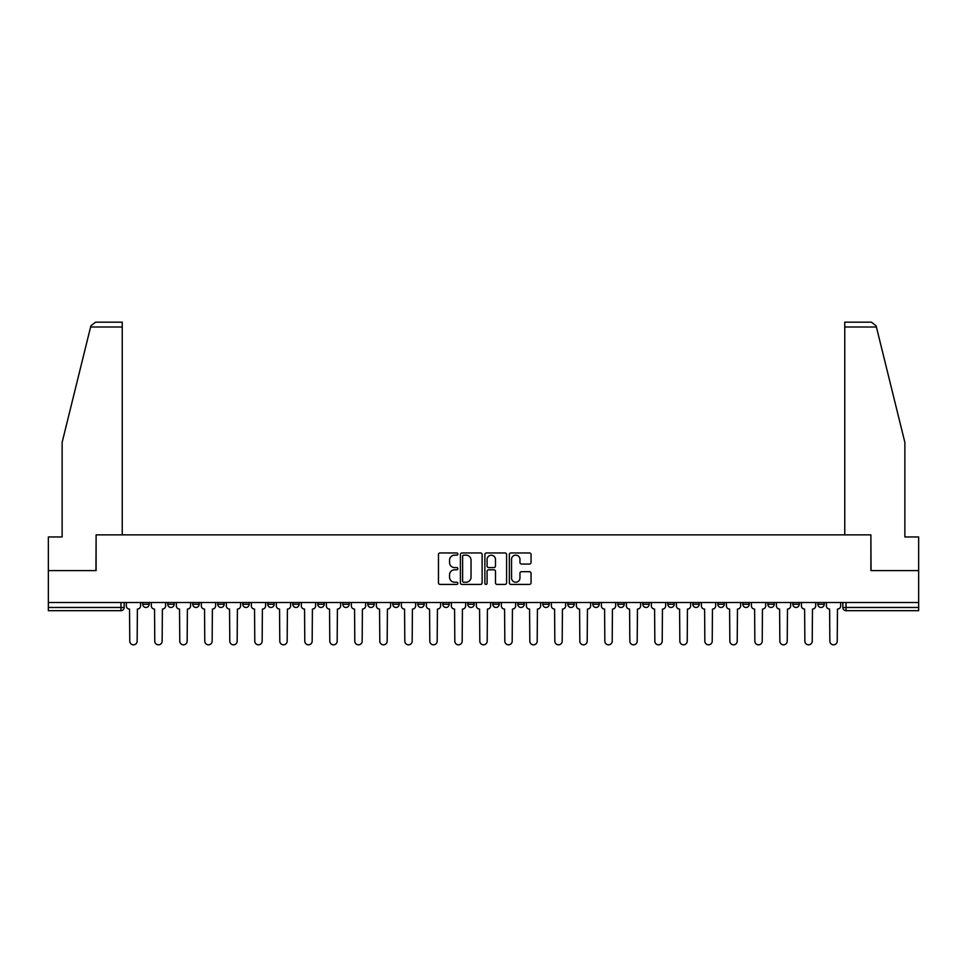 <?xml version="1.0" encoding="UTF-8"?>
<svg xmlns="http://www.w3.org/2000/svg" width="967" height="967" viewBox="0 0 967 967"><rect width="100%" height="100%" fill="white"/><g stroke="black" fill="none" stroke-linecap="round" stroke-linejoin="round"><path stroke-width="1.45" d="M457.862 554.055A1.1 1.1 0 0 0 456.75 552.955L440.045 552.955A1.571 1.571 0 0 0 438.462 554.526L438.462 582.847A1.571 1.571 0 0 0 440.045 584.419L456.75 584.419A1.1 1.1 0 0 0 457.862 583.319A1.1 1.1 0 0 0 456.75 582.219L454.587 582.219A5.028 5.028 0 0 1 449.558 577.178L449.558 574.821A5.028 5.028 0 0 1 454.587 569.793L456.75 569.793A1.1 1.1 0 0 0 457.862 568.693A1.1 1.1 0 0 0 456.75 567.581L454.587 567.581A5.028 5.028 0 0 1 449.558 562.552L449.558 560.195A5.028 5.028 0 0 1 454.587 555.155L456.75 555.155A1.1 1.1 0 0 0 457.862 554.055M817.84 602.501L817.84 604.266L824.247 604.266A3.203 3.203 0 0 1 821.043 607.469A3.203 3.203 0 0 1 817.84 604.266L817.84 602.501M792.831 602.501L792.831 604.266L799.25 604.266A3.203 3.203 0 0 1 796.034 607.469A3.203 3.203 0 0 1 792.831 604.266L792.831 602.501M642.813 602.501L642.813 604.266L649.22 604.266A3.203 3.203 0 0 1 646.016 607.469A3.203 3.203 0 0 1 642.813 604.266L642.813 602.501M617.816 602.501L617.816 604.266L624.223 604.266A3.203 3.203 0 0 1 621.019 607.469A3.203 3.203 0 0 1 617.816 604.266L617.816 602.501M592.807 602.501L592.807 604.266L599.214 604.266A3.203 3.203 0 0 1 596.01 607.469A3.203 3.203 0 0 1 592.807 604.266L592.807 602.501M542.801 602.501L542.801 604.266L549.208 604.266A3.203 3.203 0 0 1 546.004 607.469A3.203 3.203 0 0 1 542.801 604.266L542.801 602.501M492.795 604.266L492.795 602.501L492.795 604.266A3.203 3.203 0 0 0 495.998 607.469A3.203 3.203 0 0 1 492.795 604.266L499.202 604.266A3.203 3.203 0 0 1 495.998 607.469A3.203 3.203 0 0 0 499.202 604.266L499.202 602.501L499.202 604.266M467.798 604.266L467.798 602.501L467.798 604.266A3.203 3.203 0 0 0 471.002 607.469A3.203 3.203 0 0 1 467.798 604.266L474.205 604.266A3.203 3.203 0 0 1 471.002 607.469M442.789 604.266L442.789 602.501L442.789 604.266A3.203 3.203 0 0 0 445.992 607.469A3.203 3.203 0 0 1 442.789 604.266L449.196 604.266A3.203 3.203 0 0 1 445.992 607.469A3.203 3.203 0 0 0 449.196 604.266L449.196 602.501L449.196 604.266M417.792 602.501L417.792 604.266L424.199 604.266A3.203 3.203 0 0 1 420.996 607.469A3.203 3.203 0 0 1 417.792 604.266L417.792 602.501M392.783 602.501L392.783 604.266L399.19 604.266A3.203 3.203 0 0 1 395.987 607.469A3.203 3.203 0 0 1 392.783 604.266L392.783 602.501M367.786 602.501L367.786 604.266L374.193 604.266A3.203 3.203 0 0 1 370.99 607.469A3.203 3.203 0 0 1 367.786 604.266L367.786 602.501M342.777 604.266L342.777 602.501L342.777 604.266A3.203 3.203 0 0 0 345.981 607.469A3.203 3.203 0 0 1 342.777 604.266L349.184 604.266A3.203 3.203 0 0 1 345.981 607.469M292.771 604.266L292.771 602.501L292.771 604.266A3.203 3.203 0 0 0 295.975 607.469A3.203 3.203 0 0 1 292.771 604.266L299.178 604.266A3.203 3.203 0 0 1 295.975 607.469A3.203 3.203 0 0 0 299.178 604.266L299.178 602.501L299.178 604.266M267.762 604.266L267.762 602.501L267.762 604.266A3.203 3.203 0 0 0 270.978 607.469A3.203 3.203 0 0 1 267.762 604.266L274.181 604.266A3.203 3.203 0 0 1 270.978 607.469A3.203 3.203 0 0 0 274.181 604.266L274.181 602.501L274.181 604.266M242.765 604.266L242.765 602.501L242.765 604.266A3.203 3.203 0 0 0 245.969 607.469A3.203 3.203 0 0 1 242.765 604.266L249.172 604.266A3.203 3.203 0 0 1 245.969 607.469A3.203 3.203 0 0 0 249.172 604.266L249.172 602.501L249.172 604.266M217.756 604.266L217.756 602.501L217.756 604.266A3.203 3.203 0 0 0 220.972 607.469A3.203 3.203 0 0 1 217.756 604.266L224.175 604.266A3.203 3.203 0 0 1 220.972 607.469M192.759 604.266L192.759 602.501L192.759 604.266A3.203 3.203 0 0 0 195.963 607.469A3.203 3.203 0 0 1 192.759 604.266L199.166 604.266A3.203 3.203 0 0 1 195.963 607.469A3.203 3.203 0 0 0 199.166 604.266L199.166 602.501L199.166 604.266M167.75 604.266L167.75 602.501L167.75 604.266A3.203 3.203 0 0 0 170.966 607.469A3.203 3.203 0 0 1 167.75 604.266L174.169 604.266A3.203 3.203 0 0 1 170.966 607.469A3.203 3.203 0 0 0 174.169 604.266L174.169 602.501L174.169 604.266M529.481 564.051A1.571 1.571 0 0 0 531.052 562.468L531.052 554.526A1.571 1.571 0 0 0 529.481 552.955L510.914 552.955A1.571 1.571 0 0 0 509.343 554.526L509.343 582.847A1.571 1.571 0 0 0 510.914 584.419L529.481 584.419A1.571 1.571 0 0 0 531.052 582.847L531.052 573.25A1.571 1.571 0 0 0 529.481 571.678L521.527 571.678A1.571 1.571 0 0 0 519.956 573.25L519.956 578.012A4.206 4.206 0 0 1 515.749 582.219A4.206 4.206 0 0 1 511.543 578.012L511.543 559.361A4.206 4.206 0 0 1 515.749 555.155A4.206 4.206 0 0 1 519.956 559.361L519.956 562.468A1.571 1.571 0 0 0 521.527 564.051L529.481 564.051M90.596 326.991L90.886 325.843L95.552 322.18L122.241 322.18L122.241 326.991L90.596 326.991L62.13 442.39L62.13 536.951L48.35 536.951L48.35 570.615L96.108 570.615L96.108 534.872L870.892 534.872L870.892 570.615L918.65 570.615L918.65 602.501L48.35 602.501L48.35 607.469L124.163 607.469L124.163 602.501L124.163 607.469A3.203 3.203 0 0 1 120.96 610.685L48.35 610.685L48.35 607.469M48.35 570.615L48.35 602.501M482.122 554.526A1.571 1.571 0 0 0 480.551 552.955L461.984 552.955A1.571 1.571 0 0 0 460.413 554.526L460.413 582.847A1.571 1.571 0 0 0 461.984 584.419L480.551 584.419A1.571 1.571 0 0 0 482.122 582.847L482.122 554.526M486.449 552.955L505.016 552.955A1.571 1.571 0 0 1 506.587 554.526L506.587 582.847A1.571 1.571 0 0 1 505.016 584.419L497.074 584.419A1.571 1.571 0 0 1 495.491 582.847L495.491 571.364A1.571 1.571 0 0 0 493.919 569.793L488.649 569.793A1.571 1.571 0 0 0 487.078 571.364L487.078 583.319A1.1 1.1 0 0 1 485.978 584.419A1.1 1.1 0 0 1 484.878 583.319L484.878 554.526A1.571 1.571 0 0 1 486.449 552.955M842.837 602.501L842.837 607.469L918.65 607.469L918.65 610.685L846.04 610.685A3.203 3.203 0 0 1 842.837 607.469L842.837 602.501M918.65 602.501L918.65 607.469M824.247 602.501L824.247 604.266M799.25 602.501L799.25 604.266L799.25 602.501M774.241 602.501L774.241 604.266A3.203 3.203 0 0 1 771.037 607.469A3.203 3.203 0 0 1 767.834 604.266L774.241 604.266M767.834 602.501L767.834 604.266M749.244 602.501L749.244 604.266A3.203 3.203 0 0 1 746.028 607.469A3.203 3.203 0 0 1 742.825 604.266L749.244 604.266M742.825 602.501L742.825 604.266M724.235 602.501L724.235 604.266A3.203 3.203 0 0 1 721.031 607.469A3.203 3.203 0 0 1 717.828 604.266L724.235 604.266M717.828 602.501L717.828 604.266M699.238 602.501L699.238 604.266A3.203 3.203 0 0 1 696.022 607.469A3.203 3.203 0 0 1 692.819 604.266L699.238 604.266M692.819 602.501L692.819 604.266M674.229 602.501L674.229 604.266A3.203 3.203 0 0 1 671.025 607.469A3.203 3.203 0 0 1 667.822 604.266L674.229 604.266M667.822 602.501L667.822 604.266M649.22 602.501L649.22 604.266A3.203 3.203 0 0 1 646.016 607.469M624.223 602.501L624.223 604.266M599.214 604.266L599.214 602.501L599.214 604.266A3.203 3.203 0 0 1 596.01 607.469M574.217 602.501L574.217 604.266A3.203 3.203 0 0 1 571.014 607.469A3.203 3.203 0 0 1 567.81 604.266A3.203 3.203 0 0 0 571.014 607.469A3.203 3.203 0 0 0 574.217 604.266L567.81 604.266L567.81 602.501M549.208 604.266L549.208 602.501L549.208 604.266A3.203 3.203 0 0 1 546.004 607.469M524.211 602.501L524.211 604.266A3.203 3.203 0 0 1 521.008 607.469A3.203 3.203 0 0 1 517.804 604.266A3.203 3.203 0 0 0 521.008 607.469M517.804 602.501L517.804 604.266L524.211 604.266M474.205 602.501L474.205 604.266L474.205 602.501M424.199 604.266L424.199 602.501L424.199 604.266A3.203 3.203 0 0 1 420.996 607.469M399.19 604.266L399.19 602.501L399.19 604.266A3.203 3.203 0 0 1 395.987 607.469M374.193 604.266L374.193 602.501L374.193 604.266A3.203 3.203 0 0 1 370.99 607.469M349.184 602.501L349.184 604.266L349.184 602.501M324.187 604.266L324.187 602.501L324.187 604.266A3.203 3.203 0 0 1 320.984 607.469A3.203 3.203 0 0 1 317.78 604.266L324.187 604.266A3.203 3.203 0 0 1 320.984 607.469M317.78 602.501L317.78 604.266M224.175 602.501L224.175 604.266L224.175 602.501M149.16 602.501L149.16 604.266A3.203 3.203 0 0 1 145.957 607.469A3.203 3.203 0 0 1 142.753 604.266A3.203 3.203 0 0 0 145.957 607.469A3.203 3.203 0 0 0 149.16 604.266L149.16 602.501M142.753 602.501L142.753 604.266L149.16 604.266M120.96 602.501L120.96 610.685A3.203 3.203 0 0 0 124.163 607.469M463.713 555.155A1.1 1.1 0 0 0 462.613 556.255L462.613 581.119A1.1 1.1 0 0 0 463.713 582.219L465.997 582.219A5.028 5.028 0 0 0 471.038 577.178L471.038 560.195A5.028 5.028 0 0 0 465.997 555.155L463.713 555.155M495.491 559.446A4.206 4.206 0 0 0 491.284 555.239A4.206 4.206 0 0 0 487.078 559.446L487.078 566.009A1.571 1.571 0 0 0 488.649 567.581L493.919 567.581A1.571 1.571 0 0 0 495.491 566.009L495.491 559.446M126.326 602.501L126.326 605.874A3.203 3.203 0 0 0 129.53 609.077L129.771 641.133A3.687 3.687 0 0 0 133.458 644.82A3.687 3.687 0 0 0 137.145 641.133L137.387 609.077A3.203 3.203 0 0 0 140.59 605.874L140.59 602.501M151.323 602.501L151.323 605.874A3.203 3.203 0 0 0 154.539 609.077L154.768 641.133A3.687 3.687 0 0 0 158.455 644.82A3.687 3.687 0 0 0 162.142 641.133L162.383 609.077A3.203 3.203 0 0 0 165.587 605.874L165.587 602.501M176.332 602.501L176.332 605.874A3.203 3.203 0 0 0 179.536 609.077L179.777 641.133A3.687 3.687 0 0 0 183.464 644.82A3.687 3.687 0 0 0 187.151 641.133L187.393 609.077A3.203 3.203 0 0 0 190.596 605.874L190.596 602.501M122.241 534.872L122.241 326.991M95.951 570.615L96.108 534.872M918.65 570.615L918.65 536.951L904.87 536.951L904.87 442.39L876.114 325.843L876.404 326.991L876.114 325.843L871.448 322.18L844.759 322.18L844.759 534.872M871.049 570.615L870.892 534.872M201.329 602.501L201.329 605.874A3.203 3.203 0 0 0 204.545 609.077L204.774 641.133A3.687 3.687 0 0 0 208.461 644.82A3.687 3.687 0 0 0 212.148 641.133L212.389 609.077A3.203 3.203 0 0 0 215.593 605.874L215.593 602.501M226.338 602.501L226.338 605.874A3.203 3.203 0 0 0 229.542 609.077L229.783 641.133A3.687 3.687 0 0 0 233.47 644.82A3.687 3.687 0 0 0 237.157 641.133L237.399 609.077A3.203 3.203 0 0 0 240.602 605.874L240.602 602.501M251.335 602.501L251.335 605.874A3.203 3.203 0 0 0 254.551 609.077L254.78 641.133A3.687 3.687 0 0 0 258.467 644.82A3.687 3.687 0 0 0 262.154 641.133L262.395 609.077A3.203 3.203 0 0 0 265.599 605.874L265.599 602.501M276.344 602.501L276.344 605.874A3.203 3.203 0 0 0 279.548 609.077L279.789 641.133A3.687 3.687 0 0 0 283.476 644.82A3.687 3.687 0 0 0 287.163 641.133L287.404 609.077A3.203 3.203 0 0 0 290.608 605.874L290.608 602.501M301.341 602.501L301.341 605.874A3.203 3.203 0 0 0 304.557 609.077L304.786 641.133A3.687 3.687 0 0 0 308.473 644.82A3.687 3.687 0 0 0 312.16 641.133L312.401 609.077A3.203 3.203 0 0 0 315.605 605.874L315.605 602.501M326.35 602.501L326.35 605.874A3.203 3.203 0 0 0 329.554 609.077L329.795 641.133A3.687 3.687 0 0 0 333.482 644.82A3.687 3.687 0 0 0 337.169 641.133L337.41 609.077A3.203 3.203 0 0 0 340.614 605.874L340.614 602.501M351.347 602.501L351.347 605.874A3.203 3.203 0 0 0 354.563 609.077L354.792 641.133A3.687 3.687 0 0 0 358.479 644.82A3.687 3.687 0 0 0 362.166 641.133L362.407 609.077A3.203 3.203 0 0 0 365.623 605.874L365.623 602.501M376.356 602.501L376.356 605.874A3.203 3.203 0 0 0 379.56 609.077L379.801 641.133A3.687 3.687 0 0 0 383.488 644.82A3.687 3.687 0 0 0 387.175 641.133L387.416 609.077A3.203 3.203 0 0 0 390.62 605.874L390.62 602.501M401.353 602.501L401.353 605.874A3.203 3.203 0 0 0 404.569 609.077L404.81 641.133A3.687 3.687 0 0 0 408.485 644.82A3.687 3.687 0 0 0 412.172 641.133L412.413 609.077A3.203 3.203 0 0 0 415.629 605.874L415.629 602.501M426.362 602.501L426.362 605.874A3.203 3.203 0 0 0 429.566 609.077L429.807 641.133A3.687 3.687 0 0 0 433.494 644.82A3.687 3.687 0 0 0 437.181 641.133L437.422 609.077A3.203 3.203 0 0 0 440.626 605.874L440.626 602.501M451.359 602.501L451.359 605.874A3.203 3.203 0 0 0 454.575 609.077L454.816 641.133A3.687 3.687 0 0 0 458.491 644.82A3.687 3.687 0 0 0 462.178 641.133L462.419 609.077A3.203 3.203 0 0 0 465.635 605.874L465.635 602.501M476.368 602.501L476.368 605.874A3.203 3.203 0 0 0 479.572 609.077L479.813 641.133A3.687 3.687 0 0 0 483.5 644.82A3.687 3.687 0 0 0 487.187 641.133L487.428 609.077A3.203 3.203 0 0 0 490.632 605.874L490.632 602.501M501.365 602.501L501.365 605.874A3.203 3.203 0 0 0 504.581 609.077L504.822 641.133A3.687 3.687 0 0 0 508.509 644.82A3.687 3.687 0 0 0 512.184 641.133L512.425 609.077A3.203 3.203 0 0 0 515.641 605.874L515.641 602.501M526.374 602.501L526.374 605.874A3.203 3.203 0 0 0 529.578 609.077L529.819 641.133A3.687 3.687 0 0 0 533.506 644.82A3.687 3.687 0 0 0 537.193 641.133L537.434 609.077A3.203 3.203 0 0 0 540.638 605.874L540.638 602.501M551.371 602.501L551.371 605.874A3.203 3.203 0 0 0 554.587 609.077L554.828 641.133A3.687 3.687 0 0 0 558.515 644.82A3.687 3.687 0 0 0 562.19 641.133L562.431 609.077A3.203 3.203 0 0 0 565.647 605.874L565.647 602.501M576.38 602.501L576.38 605.874A3.203 3.203 0 0 0 579.584 609.077L579.825 641.133A3.687 3.687 0 0 0 583.512 644.82A3.687 3.687 0 0 0 587.199 641.133L587.44 609.077A3.203 3.203 0 0 0 590.644 605.874L590.644 602.501M601.377 602.501L601.377 605.874A3.203 3.203 0 0 0 604.593 609.077L604.834 641.133A3.687 3.687 0 0 0 608.521 644.82A3.687 3.687 0 0 0 612.208 641.133L612.437 609.077A3.203 3.203 0 0 0 615.653 605.874L615.653 602.501M626.386 602.501L626.386 605.874A3.203 3.203 0 0 0 629.59 609.077L629.831 641.133A3.687 3.687 0 0 0 633.518 644.82A3.687 3.687 0 0 0 637.205 641.133L637.446 609.077A3.203 3.203 0 0 0 640.65 605.874L640.65 602.501M651.395 602.501L651.395 605.874A3.203 3.203 0 0 0 654.599 609.077L654.84 641.133A3.687 3.687 0 0 0 658.527 644.82A3.687 3.687 0 0 0 662.214 641.133L662.443 609.077A3.203 3.203 0 0 0 665.659 605.874L665.659 602.501M676.392 602.501L676.392 605.874A3.203 3.203 0 0 0 679.596 609.077L679.837 641.133A3.687 3.687 0 0 0 683.524 644.82A3.687 3.687 0 0 0 687.211 641.133L687.452 609.077A3.203 3.203 0 0 0 690.656 605.874L690.656 602.501M701.401 602.501L701.401 605.874A3.203 3.203 0 0 0 704.605 609.077L704.846 641.133A3.687 3.687 0 0 0 708.533 644.82A3.687 3.687 0 0 0 712.22 641.133L712.449 609.077A3.203 3.203 0 0 0 715.665 605.874L715.665 602.501M726.398 602.501L726.398 605.874A3.203 3.203 0 0 0 729.601 609.077L729.843 641.133A3.687 3.687 0 0 0 733.53 644.82A3.687 3.687 0 0 0 737.217 641.133L737.458 609.077A3.203 3.203 0 0 0 740.662 605.874L740.662 602.501M751.407 602.501L751.407 605.874A3.203 3.203 0 0 0 754.611 609.077L754.852 641.133A3.687 3.687 0 0 0 758.539 644.82A3.687 3.687 0 0 0 762.226 641.133L762.455 609.077A3.203 3.203 0 0 0 765.671 605.874L765.671 602.501M776.404 602.501L776.404 605.874A3.203 3.203 0 0 0 779.607 609.077L779.849 641.133A3.687 3.687 0 0 0 783.536 644.82A3.687 3.687 0 0 0 787.223 641.133L787.464 609.077A3.203 3.203 0 0 0 790.668 605.874L790.668 602.501M801.413 602.501L801.413 605.874A3.203 3.203 0 0 0 804.617 609.077L804.858 641.133A3.687 3.687 0 0 0 808.545 644.82A3.687 3.687 0 0 0 812.232 641.133L812.461 609.077A3.203 3.203 0 0 0 815.677 605.874L815.677 602.501M826.41 602.501L826.41 605.874A3.203 3.203 0 0 0 829.613 609.077L829.855 641.133A3.687 3.687 0 0 0 833.542 644.82A3.687 3.687 0 0 0 837.229 641.133L837.47 609.077A3.203 3.203 0 0 0 840.674 605.874L840.674 602.501M846.04 602.501L846.04 610.685M876.404 326.991L844.759 326.991"/></g></svg>
